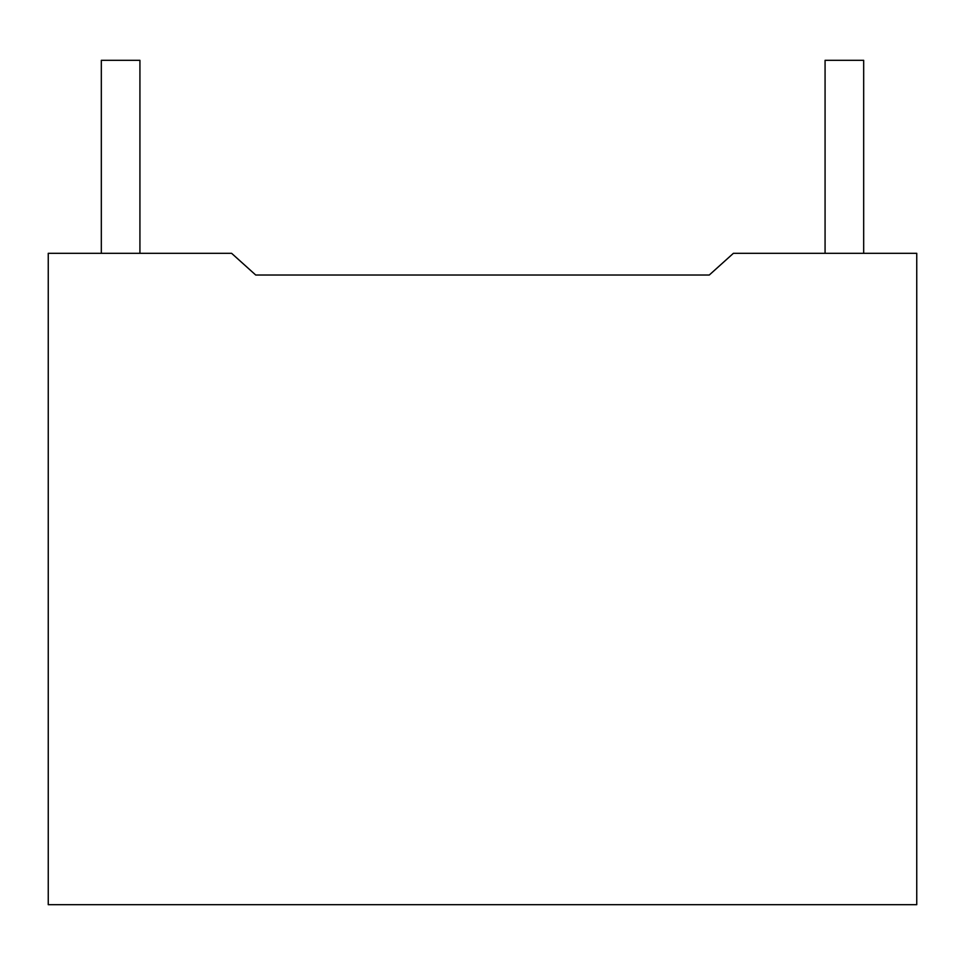 <?xml version="1.0" encoding="UTF-8"?>
<svg xmlns="http://www.w3.org/2000/svg" width="965" height="965" viewBox="0 0 965 965"><rect width="100%" height="100%" fill="white"/><g stroke="black" fill="none" stroke-linecap="round" stroke-linejoin="round"><path stroke-width="1.45" d="M101.325 253.312L101.325 60.312L139.925 60.312L139.925 253.312M825.075 253.312L825.075 60.312L863.675 60.312L863.675 253.312M733.4 253.312L916.75 253.312L916.75 904.688L48.25 904.688L48.25 253.312L231.6 253.312L255.725 275.025L709.275 275.025L733.4 253.312M709.275 275.025L255.725 275.025"/></g></svg>
